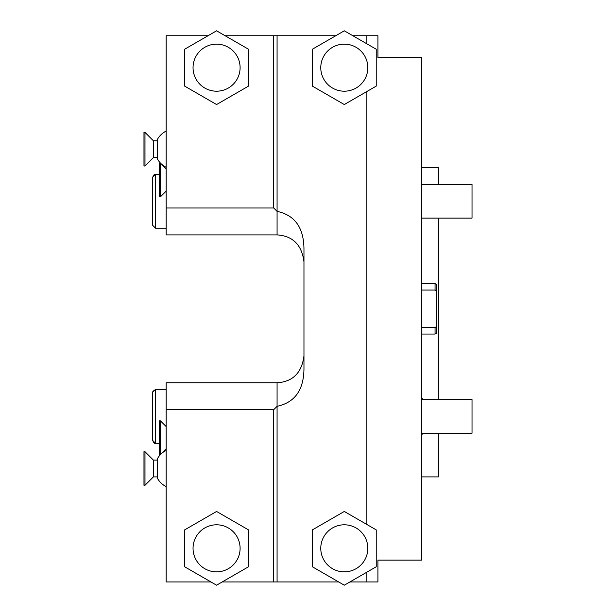 <?xml version="1.0" encoding="UTF-8"?>
<svg xmlns="http://www.w3.org/2000/svg" width="616" height="616" viewBox="0 0 616 616"><rect width="100%" height="100%" fill="white"/><g stroke="black" fill="none" stroke-linecap="round" stroke-linejoin="round"><path stroke-width="0.92" d="M349.95 581.943L377.916 581.943L377.916 560.09L421.613 560.09L421.613 57.588L377.916 57.588L377.916 35.743L366.15 35.743L366.15 43.413M366.15 581.943L366.15 572.587M366.15 524.07L366.15 91.93M222.222 581.943L277.077 581.943L277.077 382.79C292.846 381.743 301.817 372.78 303.965 355.894C301.817 372.78 292.846 381.743 277.077 382.79L166.158 382.79L166.158 581.943L210.926 581.943M277.077 581.943L338.654 581.943M208.015 35.743L166.158 35.743L166.158 208L273.712 208L277.077 211.365C294.925 215.153 303.888 227.828 303.965 249.395L303.965 368.291C303.888 389.851 294.925 402.525 277.077 406.314L273.712 409.678L273.712 581.943M225.133 35.743L277.077 35.743L277.077 234.896C292.846 235.936 301.817 244.899 303.965 261.785C301.817 244.899 292.846 235.936 277.077 234.896L166.158 234.896L166.158 208M277.077 35.743L335.743 35.743M352.86 35.743L366.15 35.743M273.712 208L273.712 35.743M248.51 86.109L216.578 104.543L184.646 86.109L184.646 49.234L216.578 30.8L248.51 49.234L248.51 86.109M216.578 44.144A23.531 23.531 0 0 1 240.101 67.675A23.531 23.531 0 0 1 216.578 91.199A23.531 23.531 0 0 1 193.047 67.675A23.531 23.531 0 0 1 216.578 44.144M166.158 409.678L273.712 409.678M248.51 566.766L216.578 585.2L184.646 566.766L184.646 529.891L216.578 511.457L248.51 529.891L248.51 566.766M216.578 524.801A23.531 23.531 0 0 1 240.101 548.325A23.531 23.531 0 0 1 216.578 571.856A23.531 23.531 0 0 1 193.047 548.325A23.531 23.531 0 0 1 216.578 524.801M376.23 566.766L344.298 585.2L312.366 566.766L312.366 529.891L344.298 511.457L376.23 529.891L376.23 566.766M344.298 524.801A23.531 23.531 0 0 1 367.829 548.325A23.531 23.531 0 0 1 344.298 571.856A23.531 23.531 0 0 1 320.774 548.325A23.531 23.531 0 0 1 344.298 524.801M376.23 86.109L344.298 104.543L312.366 86.109L312.366 49.234L344.298 30.8L376.23 49.234L376.23 86.109M344.298 44.144A23.531 23.531 0 0 1 367.829 67.675A23.531 23.531 0 0 1 344.298 91.199A23.531 23.531 0 0 1 320.774 67.675A23.531 23.531 0 0 1 344.298 44.144M152.714 177.192C153.8 174.736 154.731 173.804 155.509 174.39L155.509 228.174L152.714 225.371L152.714 177.192L155.509 174.39L159.436 174.39M152.714 214.722L152.714 187.834M166.158 131.085A20.166 20.166 0 0 0 157.419 139.416L157.419 158.943A20.166 20.166 0 0 0 166.158 167.275M157.419 140.779L153.384 140.779L153.384 157.588L157.419 157.588M153.384 157.588L144.983 165.989L144.983 132.378L153.384 140.779M144.983 132.378L143.975 132.378L143.975 165.989L144.983 165.989M166.158 168.93L160.445 163.217L160.445 196.835L166.158 191.114M160.445 196.835L159.436 196.835L159.436 163.217L160.445 163.217M166.158 389.512L155.509 389.512L155.509 443.289L152.714 440.486L152.714 392.307L152.714 429.845M166.158 450.404A20.166 20.166 0 0 0 157.419 458.735L157.419 478.262A20.166 20.166 0 0 0 166.158 486.594M157.419 460.098L153.384 460.098L153.384 476.9L157.419 476.9M153.384 476.9L144.983 485.308L144.983 451.69L153.384 460.098M144.983 451.69L143.975 451.69L143.975 485.308L144.983 485.308M166.158 426.565L160.445 420.851L160.445 454.462L166.158 448.748M160.445 454.462L159.436 454.462L159.436 420.851L160.445 420.851M421.613 399.592L472.025 399.592L472.025 433.21L421.613 433.21M421.613 184.477L472.025 184.477L472.025 218.087L421.613 218.087M421.613 476.9L438.415 476.9L438.415 433.21M421.613 167.667L438.415 167.667L438.415 184.477M438.415 218.087L438.415 399.592M436.736 326.311L436.736 333.079L435.058 334.049L435.058 327.627L436.736 326.311L436.736 284.6L435.058 283.63L435.058 290.051L421.613 290.051M435.058 327.627L421.613 327.627M436.736 291.376L435.058 290.051M152.714 225.371L155.509 228.174L166.158 228.174M152.714 440.486C153.8 442.942 154.731 443.882 155.509 443.289L159.436 443.289M152.876 391.368L155.509 389.512L152.737 391.93M421.613 397.898L423.069 399.592M421.613 434.904L423.069 433.21M435.058 283.63L421.613 283.63M435.058 334.049L421.613 334.049"/></g></svg>
